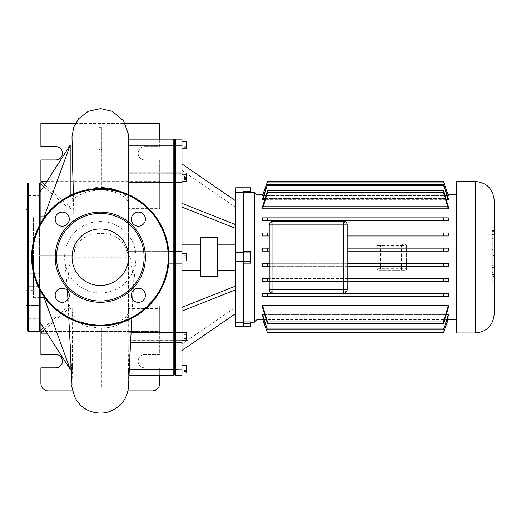 <?xml version="1.0" encoding="UTF-8"?>
<svg xmlns="http://www.w3.org/2000/svg" width="521" height="521" viewBox="0 0 521 521"><rect width="100%" height="100%" fill="white"/><g stroke="black" fill="none" stroke-linecap="round" stroke-linejoin="round"><path stroke-width="0.39" stroke-dasharray="2.6 1.95" d="M27.535 305.41L40.156 305.41L40.156 318.774L40.156 305.41L40.156 318.774L40.156 305.41L27.535 305.41L27.535 318.774L27.535 195.649L27.535 330.724M26.05 304.733L26.05 209.689M33.474 257.211L33.474 290.217L33.474 257.211M26.05 257.211L26.05 290.217L26.05 257.211M40.156 290.379L40.156 330.724M40.156 227.794L27.535 227.794L27.535 241.164L27.535 227.794L27.535 241.164L40.156 241.164L40.156 227.794L40.156 241.164L40.156 227.794L40.156 241.164L27.535 241.164L27.535 227.794L40.156 227.794M40.156 209.012L27.535 209.012L40.156 209.012L40.156 195.649L40.156 207.058M27.535 273.264L27.535 286.628L40.156 286.628L27.535 286.628L27.535 273.264L40.156 273.264L40.156 286.628L40.156 273.264L40.156 286.628L40.156 273.264L27.535 273.264L27.535 286.628L27.535 275.218M40.156 318.774L27.535 318.774L40.156 318.774L40.156 312.092M40.156 183.705L40.156 224.043M55.18 295.277A7.053 7.053 0 0 1 62.233 288.224A7.053 7.053 0 0 1 69.293 295.277A7.053 7.053 0 0 1 62.233 302.33A7.053 7.053 0 0 1 55.18 295.277M55.18 219.146A7.053 7.053 0 0 1 62.233 212.093A7.053 7.053 0 0 1 69.293 219.146A7.053 7.053 0 0 1 62.233 226.199A7.053 7.053 0 0 1 55.18 219.146M131.312 219.146A7.053 7.053 0 0 1 138.365 212.093A7.053 7.053 0 0 1 145.424 219.146A7.053 7.053 0 0 1 138.365 226.199A7.053 7.053 0 0 1 131.312 219.146M131.312 295.277A7.053 7.053 0 0 1 138.365 288.224A7.053 7.053 0 0 1 145.424 295.277A7.053 7.053 0 0 1 138.365 302.33A7.053 7.053 0 0 1 131.312 295.277M168.986 257.211A68.681 68.681 0 0 0 100.299 188.53A68.681 68.681 0 0 0 31.618 257.211A68.681 68.681 0 0 0 100.299 325.892A68.681 68.681 0 0 0 168.986 257.211M72.159 305.781L70.192 305.781L69.762 305.189L69.716 307.794L70.192 308.445L72.178 308.445L72.106 314.417L72.862 317.172L76.743 321.678L83.458 325.254L87.137 326.42L98.814 328.035L98.814 366.849L101.784 366.849L101.784 328.035C108.537 327.95 114.874 326.478 120.787 323.626L126.486 319.152C128.661 315.928 128.641 315.778 128.42 308.445L159.706 308.445L159.706 354.482L144.851 354.482L159.706 354.482L159.706 331.467L101.784 331.467L159.706 331.467L159.706 305.781L128.44 305.781L128.511 311.232L127.345 315.185L125.281 317.745L118.436 322.024L109.156 324.629L98.28 325.306L90.485 324.459L82.246 322.063L79.153 320.545L75.2 317.634L73.598 315.739L72.093 311.46L72.048 259.067L70.192 259.067L72.048 259.067L72.048 257.211A28.251 28.251 0 0 1 100.299 228.96A28.251 28.251 0 0 1 128.557 257.211A28.251 28.251 0 0 1 100.299 285.462A28.251 28.251 0 0 1 72.048 257.211L72.048 255.355L44.103 255.355L44.103 216.827L70.192 145.105L40.156 191.871L40.156 216.827L44.103 216.827M406.588 245.704A1.485 1.485 0 0 0 405.104 244.219L378.376 244.219L381.971 244.219L381.971 245.704L376.891 245.704A1.485 1.485 0 0 1 378.376 244.219L376.891 245.704L376.891 268.719L381.971 268.719L381.971 270.204L378.376 270.204L376.891 268.719A1.485 1.485 0 0 0 378.376 270.204L405.104 270.204L406.588 268.719A1.485 1.485 0 0 1 405.104 270.204L381.971 270.204A1.485 1.478 90 0 1 380.486 268.719L380.486 245.704A1.485 1.478 90 0 1 381.971 244.219L405.104 244.219L406.588 245.704L406.588 268.719L406.588 245.704L401.509 245.704L401.509 244.219A1.485 1.478 -90 0 1 402.993 245.704L402.993 268.719A1.485 1.478 -90 0 1 401.509 270.204L401.509 268.719L406.588 268.719M376.891 245.704L376.891 268.719M494.95 263.001L494.95 255.629L494.95 263.001L492.28 263.001L492.28 259.38L494.95 259.38M492.28 259.38L492.28 255.629L494.95 255.629M492.28 255.629L492.28 259.25L494.95 259.25M492.28 259.25L492.28 263.001M494.95 253.095L494.95 248.048L494.95 256.716L494.95 253.095L492.28 253.095L492.28 256.716L494.95 256.716M492.28 256.716L492.28 248.048L492.28 252.138L492.28 249.448L494.95 249.448M492.28 249.448L492.28 253.095M492.28 252.138L494.95 252.138M492.28 248.048L494.95 248.048M492.28 248.979L494.95 248.979M494.95 265.671L494.95 280.096L494.95 262.043L494.95 265.671L492.28 265.671L492.28 268.953L494.95 268.953M492.28 268.953L492.28 271.063L494.95 271.063M492.28 271.063L494.95 271.141M492.28 271.141L492.28 273.134L494.95 273.134M492.28 273.134L492.28 276.254L494.95 276.254M492.28 276.254L492.28 280.096L494.95 280.096M492.28 280.096L492.28 276.482L494.95 276.482M492.28 276.482L492.28 274.587L494.95 274.587M492.28 274.587L494.95 274.541M492.28 274.541L492.28 272.633L494.95 272.633M492.28 272.633L492.28 269.285L494.95 269.285M492.28 269.285L492.28 267.39L494.95 267.39M492.28 267.39L494.95 267.345M492.28 267.345L492.28 265.58L494.95 265.58M492.28 265.58L492.28 262.043L494.95 262.043M492.28 262.043L492.28 265.671M494.95 234.665L494.95 248.029L494.95 234.665L492.28 234.665L492.28 248.029L492.28 234.665M494.95 248.029L492.28 248.029M494.95 244.329L494.95 238.364L494.95 244.329L492.28 244.329L492.28 238.364L494.95 238.364M492.28 238.364L492.28 244.329M494.95 231.298L494.95 283.131L494.95 231.298L492.28 231.298L492.28 283.131L492.28 231.298L494.95 231.298M492.28 283.131L494.95 283.131L492.28 283.131M494.208 283.945L492.28 283.945L494.95 283.945L494.95 230.484L492.28 230.484L492.28 283.945L492.28 230.484L494.208 230.484M494.208 314.124L494.208 200.298M456.559 332.952L456.559 181.477M448.216 194.841L262.714 194.841M456.559 319.581L456.559 194.841L456.559 319.581M448.216 319.581L262.714 319.581M256.97 194.841L256.97 319.581M262.61 208.823L267.475 192.503L267.475 190.784L262.61 206.55L448.327 206.55L262.61 206.55L262.61 208.823L448.327 208.823L448.327 206.55L443.462 190.784L443.462 192.503L448.327 208.823M448.327 199.732L448.327 198.566L262.61 198.566L262.61 199.732L448.327 199.732L443.462 185.45L267.475 185.45L267.475 184.512L262.61 198.566L448.327 198.566L443.462 184.512L443.462 185.45M448.327 217.856L262.61 217.856L262.61 220.826L267.475 220.826L262.61 220.826L267.475 220.826L267.475 217.856L262.61 217.856L448.327 217.856L443.462 217.856L443.462 220.826L448.327 220.826L448.327 217.856M448.327 195.499L448.327 195.141L262.61 195.141L262.61 195.499L448.327 195.499L443.462 182.018L267.475 181.718L262.61 195.141L448.327 195.141L443.462 182.018M272.939 293.225L269.227 289.513L269.227 224.916L272.939 221.197L343.476 221.197L347.188 224.916L347.188 233.004L448.327 233.004L262.61 233.004L262.61 235.974L448.327 235.974L448.327 233.004L443.462 233.004L443.462 235.974L448.327 235.974L347.188 235.974L347.188 248.152L448.327 248.152L262.61 248.152L262.61 251.122L448.327 251.122L448.327 248.152L443.462 248.152L443.462 251.122L448.327 251.122L347.188 251.122L347.188 263.3L448.327 263.3L262.61 263.3L262.61 266.27L448.327 266.27L448.327 263.3L443.462 263.3L443.462 266.27L448.327 266.27L347.188 266.27L347.188 278.448L448.327 278.448L262.61 278.448L262.61 281.418L448.327 281.418L448.327 278.448L443.462 278.448L443.462 281.418L448.327 281.418L347.188 281.418L347.188 289.513L343.476 293.225M448.327 293.597L262.61 293.597L262.61 296.566L448.327 296.566L448.327 293.597L443.462 293.597L443.462 296.566L448.327 296.566L262.61 296.566L267.475 296.566L267.475 293.597L262.61 293.597L448.327 293.597M448.327 305.599L262.61 305.599L262.61 307.872L448.327 307.872L448.327 305.599L443.462 321.919L443.462 323.639L448.327 307.872L262.61 307.872L267.475 323.639L267.475 321.919L262.61 305.599M448.327 314.697L262.61 314.697L262.61 315.856L448.327 315.856L448.327 314.697L443.462 329.91L448.327 315.856L262.61 315.856L267.475 329.91L262.61 314.697M448.327 318.924L262.61 318.924L262.61 319.288L448.327 319.288L448.327 318.924L443.462 332.704L448.327 319.288L262.61 319.288L267.475 332.704L262.61 318.924M254.372 322.18L254.372 192.242M235.811 326.634L235.811 322.18L243.235 322.18L243.235 187.788L243.235 192.392L235.811 192.242L235.811 187.788M243.235 251.272L250.66 251.272L250.66 263.151L250.66 251.272L250.66 263.151L243.235 263.151M250.66 187.788L250.66 192.516L243.235 192.516M243.235 321.913L250.66 321.913L250.66 326.634M264.668 314.697L446.269 314.697M263.659 318.924L447.278 318.924M448.327 220.826L443.462 220.826L448.327 220.826M446.269 199.732L264.668 199.732M447.278 195.499L263.659 195.499M269.227 281.418L262.61 281.418L267.475 281.418L267.475 278.448L262.61 278.448L269.227 278.448M269.227 266.27L262.61 266.27L267.475 266.27L267.475 263.3L262.61 263.3L269.227 263.3M443.462 251.122L262.61 251.122L267.475 251.122L267.475 248.152L262.61 248.152L269.227 248.152M269.227 235.974L262.61 235.974L267.475 235.974L267.475 233.004L262.61 233.004L269.227 233.004M347.188 278.448L347.188 281.418M347.188 263.3L347.188 266.27M347.188 248.152L347.188 251.122M347.188 233.004L347.188 235.974M443.462 248.152L267.475 248.152M443.462 235.974L267.475 235.974M443.462 233.004L267.475 233.004M443.462 220.826L267.475 220.826M443.462 217.856L267.475 217.856M443.462 332.704L267.475 332.704M443.462 332.405L267.475 332.405M443.462 329.91L267.475 329.91M443.462 328.979L267.475 328.979M443.462 323.639L267.475 323.639M443.462 321.919L267.475 321.919M443.462 296.566L267.475 296.566M443.462 293.597L267.475 293.597M443.462 281.418L267.475 281.418M443.462 278.448L267.475 278.448M443.462 266.27L267.475 266.27M443.462 263.3L267.475 263.3M262.61 195.499L267.475 182.018M262.61 199.732L267.475 185.45M443.462 192.503L267.475 192.503M443.462 190.784L267.475 190.784M443.462 184.512L267.475 184.512M443.462 181.718L267.475 181.718M235.811 270.204L235.811 244.219L235.811 270.204M217.478 270.204L217.478 244.219L217.478 270.204M217.478 276.703L217.478 237.719M200.311 276.703L200.311 237.719M200.311 270.204L200.311 244.219L200.311 270.204M181.979 270.204L181.979 244.219L181.979 270.204M181.979 253.499L186.433 253.499L186.433 260.923L186.433 257.211L183.985 257.211L183.985 259.067L183.985 255.355L183.985 257.211L186.433 257.211L186.433 255.355L186.433 259.067L186.433 253.499L186.433 257.211L183.985 257.211L186.433 257.211L186.433 259.067L183.985 259.067L186.433 259.067L186.433 255.355L183.985 255.355L186.433 255.355L186.433 260.923L181.979 260.923L181.979 253.499L181.979 260.923M181.979 332.782L186.433 332.782L186.433 340.206L186.433 333.87L186.433 340.206L181.979 340.206L181.979 332.782L181.979 340.206M181.979 373.043L181.979 365.618L181.979 373.043M181.979 174.216L181.979 180.559L181.979 174.216L181.979 175.303L181.979 174.216L186.433 174.216L186.433 181.647L186.433 180.559L186.433 181.647L181.979 181.647L181.979 175.303L181.979 181.647M186.433 141.38L186.433 148.804M181.979 141.38L181.979 148.804L181.979 141.38M235.811 322.18L243.235 322.03L243.235 261.666L235.811 261.666L243.235 261.666L243.235 252.757L235.811 252.757L243.235 252.757L235.811 252.757L235.811 192.242M243.235 261.666L235.811 261.666L235.811 252.757M235.811 322.03L235.811 261.666M235.811 200.943L235.811 228.439L235.811 200.943L181.979 163.972L181.979 207.091L181.979 163.972M235.811 192.392L243.235 192.392L243.235 252.757M183.985 176.417L183.985 179.999L183.985 175.864L183.985 179.999L183.985 176.417L186.433 176.417L186.433 175.864L186.433 179.999L186.433 176.417L183.985 176.417M186.433 178.488L183.985 178.488L186.433 178.488L186.433 179.999L183.985 179.999L186.433 179.999L186.433 179.445L183.985 179.445L186.433 179.445L186.433 177.374L183.985 177.374L186.433 177.374L186.433 175.864L183.985 175.864L186.433 175.864L186.433 178.488M183.985 142.949L183.985 147.235L183.985 142.949L186.433 142.949L186.433 144.017L186.433 142.949M186.433 144.017L183.985 144.017L186.433 144.017L186.433 146.167L186.433 144.017M186.433 146.167L183.985 146.167L186.433 146.167L186.433 147.235L186.433 146.167M186.433 147.235L183.985 147.235M183.985 338.012L183.985 334.423L183.985 338.565L183.985 334.423L183.985 338.012L186.433 338.012L186.433 338.565L186.433 334.423L186.433 338.012L183.985 338.012M186.433 335.941L183.985 335.941L186.433 335.941L186.433 334.423L183.985 334.423L186.433 334.423L186.433 334.977L183.985 334.977L186.433 334.977L186.433 337.048L183.985 337.048L186.433 337.048L186.433 338.565L183.985 338.565L186.433 338.565L186.433 335.941M183.985 371.473L183.985 367.188L183.985 371.473L186.433 371.473L186.433 370.405L186.433 371.473M186.433 370.405L183.985 370.405L186.433 370.405L186.433 368.262L186.433 370.405M186.433 368.262L183.985 368.262L186.433 368.262L186.433 367.188L186.433 368.262M186.433 367.188L183.985 367.188M186.433 365.618L186.433 373.043M186.433 259.067L183.985 259.067L186.433 259.067M186.433 255.355L183.985 255.355L186.433 255.355M181.979 332.183L175.297 332.183L175.297 342.434L175.297 340.584L181.979 340.584L181.979 342.434L181.979 263.151L175.297 263.151L181.979 263.151L175.297 263.151L174.555 262.408L175.297 263.151L175.297 332.183L174.555 332.209L174.555 182.22L175.297 182.246L175.297 251.272L174.555 252.014L175.297 251.272L175.297 263.151L174.555 262.408L173.812 263.151L174.555 262.408L174.555 332.209L173.812 332.183L173.812 139.153M175.297 173.845L175.297 182.246L181.979 182.246L175.297 182.129L174.555 181.608L174.555 172.731L174.555 174.867L175.297 173.845L174.555 174.867L174.555 145.958L175.297 145.248L175.297 173.845L175.297 171.989L175.297 173.845L181.979 173.845L175.297 173.845M181.979 375.27L181.979 340.584L175.297 340.584L175.297 369.174L174.555 368.471L174.555 332.209L174.555 341.691L174.555 339.555L175.297 340.584L174.555 339.555L174.555 340.167L174.555 339.555L173.812 340.584L173.812 342.434L173.812 332.183L128.218 332.183L128.42 308.445M174.555 262.408L174.555 252.014L173.812 251.272L174.555 252.014L174.555 181.608L174.555 182.22L173.812 182.246L128.557 182.246L128.557 205.977L128.524 201.06L127.586 198.045L126.362 196.248L121.96 192.627L119.094 191.148M128.557 182.129L173.812 182.129L174.555 181.608L174.555 172.731L174.555 174.255L173.812 173.734L174.555 174.255L174.555 174.867L174.555 172.731L174.555 174.867L174.555 172.731L174.555 174.867L173.812 173.845L173.812 171.989L173.812 173.845L128.557 173.845L128.557 145.248L173.812 145.248L174.555 145.958L174.555 139.895L174.555 174.867L173.812 173.845L128.615 173.845L128.55 171.989L128.557 182.246M128.218 332.183L128.14 340.695L173.812 340.584L174.555 339.555L174.555 374.527L174.555 368.471L173.812 369.174L173.812 340.584L130.667 340.584L128.654 369.174L129.188 369.174M181.979 369.174L175.297 369.174L175.297 375.27M128.563 145.092L128.557 145.092C128.557 137.433 128.557 137.433 128.557 145.092C128.557 137.433 128.557 137.433 128.557 145.092L181.979 145.248L175.297 145.092L175.297 139.153M175.297 251.272L181.979 251.272L175.297 251.272L181.979 251.272L181.979 263.151M181.979 145.248L181.979 182.129M181.979 251.272L181.979 182.246M181.979 139.153L181.979 145.092M181.979 337.426L181.979 307.331L181.979 337.426M181.979 170.4L235.811 207.378L181.979 170.4M181.979 207.091L235.811 228.439M181.979 203.379L235.811 224.727M181.979 307.331L235.811 285.983M181.979 311.044L235.811 289.696M181.979 344.023L235.811 307.045L181.979 344.023M181.979 350.451L235.811 313.479M40.156 216.782L33.474 216.782L33.474 297.641L33.474 216.782M44.103 217.732L44.103 255.355L70.192 255.355L40.156 255.355L44.103 255.355L40.156 255.355L40.156 259.067L70.192 259.067L40.156 259.067L40.156 255.355L72.048 255.355L72.002 204.401C69.892 195.622 95.402 185.925 113.708 191.923C122.109 194.541 126.942 197.954 128.199 202.161L128.557 208.641L159.706 208.641L159.706 181.243L101.784 181.243L101.784 187.58L101.784 149.618L98.814 149.618L98.814 127.274L101.784 127.274L101.784 149.618M44.103 297.602L40.156 297.602L40.156 322.551L70.192 369.33L72.08 369.33L70.192 369.317L44.103 297.602L44.103 259.067L44.103 296.69M40.156 297.641L33.474 297.641M71.878 150.634L71.878 159.446L72.041 145.105L70.192 145.092L72.061 145.092M70.192 195.479L70.192 261.366L70.947 259.067L40.156 259.067L70.192 259.067L70.192 208.641L72.009 208.641M40.156 255.355L40.156 259.067L40.156 255.355M70.192 344.785C71.032 360.493 71.638 368.673 72.015 369.317L71.462 369.33L72.165 369.089L72.497 362.785L72.106 383.143L72.087 313.883M71.878 159.446L72.002 205.977L70.192 205.977L70.192 145.105M72.002 204.401L72.048 257.211L128.557 257.211L128.557 263.151L173.812 263.151L128.557 263.151L128.44 305.781M70.192 305.781L70.192 259.067L70.941 259.067L74.425 251.448C75.851 244.759 80.195 239.562 87.45 235.85C89.846 233.883 105.932 231.799 112.907 235.485C119.83 238.175 124.584 243.717 127.176 252.112L128.003 251.272L173.812 251.272L128.557 251.272L128.557 208.641M69.365 329.5L67.841 290.835L68.375 274.658L70.192 261.366M70.192 369.317L70.192 308.445M70.192 205.977L69.716 206.629L69.762 209.24L70.192 208.641M72.178 308.445L72.497 362.785M181.979 342.434L175.297 342.434L174.555 341.691L173.812 342.434L128.225 342.434L128.14 340.695L173.812 340.695L174.555 340.167L174.555 341.691L174.555 340.167L173.812 340.695L130.66 340.695L130.497 342.434M173.812 375.27L173.812 369.174L128.459 369.174L128.14 340.584M128.459 369.174L128.459 369.33C128.524 376.996 128.589 376.996 128.654 369.33L128.654 369.174M181.979 369.33L128.459 369.33C128.524 376.996 128.589 376.996 128.654 369.33L129.175 369.33M173.812 263.151L130.81 263.151C132.946 272.125 133.708 281.125 133.109 290.158L132.855 296.208M132.692 299.464L131.8 318.246M135.981 257.211A35.675 35.675 0 0 0 98.436 221.581A35.675 35.675 0 0 0 64.819 260.943A35.675 35.675 0 0 0 135.792 260.891A35.675 35.675 0 0 0 135.981 257.211M130.81 263.151L130.843 263.151C132.1 263.02 129.482 254.079 127.176 252.112M72.426 255.355L70.192 255.355L72.426 255.355M74.425 251.448L73.344 194.04M46.981 181.243L98.814 181.243L98.814 187.58C82.917 187.189 70.374 196.853 72.002 201.718L72.002 205.977M98.814 181.243L98.814 127.274M98.814 149.618L98.814 187.58M101.784 127.274L101.784 181.243M44.63 184.903L69.716 206.629M159.706 205.977L128.557 205.977M69.762 209.24L43.569 186.557M159.706 181.243L159.706 159.94L144.851 159.94L159.706 159.94L159.706 182.962L40.898 182.962L159.706 182.962L159.706 208.641M40.898 184.245L40.898 159.94L55.754 159.94A6.682 6.682 0 0 0 62.435 153.259A6.682 6.682 0 0 0 55.754 146.577L40.898 146.577L40.898 123.562L159.706 123.562L159.706 146.577L144.851 146.577L159.706 146.577L159.706 139.153M173.812 251.272L128.557 251.272L128.557 257.211L128.557 202.943M40.898 330.177L40.898 354.482L55.754 354.482A6.682 6.682 0 0 1 62.435 361.164A6.682 6.682 0 0 1 55.754 367.846L40.898 367.846L40.898 383.443A7.424 7.424 0 0 0 48.323 390.867L152.275 390.867A7.424 7.424 0 0 0 159.706 383.443L159.706 367.846L144.851 367.846L159.706 367.846L159.706 375.27M72.686 390.867L127.919 390.867M144.851 354.482A6.682 6.682 0 0 0 138.169 361.164A6.682 6.682 0 0 0 144.851 367.846A6.682 6.682 0 0 1 138.169 361.164A6.682 6.682 0 0 1 144.851 354.482M159.706 333.18L101.784 333.18L101.784 387.155L98.814 387.155L98.814 333.18L46.981 333.18M40.898 331.467L98.814 331.467L40.898 331.467M98.814 366.849L98.814 387.155M101.784 387.155L101.784 366.849M98.814 333.18L98.814 328.035M101.784 328.035L101.784 333.18M44.63 329.519L69.716 307.794M69.762 305.189L43.569 327.865M128.557 173.845L173.812 173.734L128.615 173.734M159.706 308.445L159.706 305.781M128.641 192.392L128.635 181.21M128.641 194.652L128.036 251.272M128.557 145.248L128.615 173.845M168.726 263.151L130.843 263.151M168.726 251.272L128.003 251.272M144.851 159.94A6.682 6.682 0 0 1 138.169 153.259A6.682 6.682 0 0 1 144.851 146.577A6.682 6.682 0 0 0 138.169 153.259A6.682 6.682 0 0 0 144.851 159.94M75.369 123.562L125.216 123.562M28.277 182.962L28.277 331.467M39.414 331.467L39.414 182.962M39.414 225.43L39.414 288.992M32.361 257.211A67.938 67.938 0 0 1 100.299 189.273A67.938 67.938 0 0 1 168.244 257.211A67.938 67.938 0 0 1 100.299 325.15A67.938 67.938 0 0 1 32.361 257.211M381.971 268.719L401.509 268.719L401.509 245.704L381.971 245.704L381.971 268.719M475.386 332.952L475.386 181.477M243.235 191.129L250.66 191.129M243.235 261.529L250.66 261.529M250.66 252.9L243.235 252.9M250.66 323.294L243.235 323.294M181.979 332.294L175.297 332.294L174.555 332.815L173.812 332.294L128.218 332.294M175.297 340.695L174.555 340.167L175.297 340.695L181.979 340.695L175.297 340.695M174.555 174.255L175.297 173.734L174.555 174.255M181.979 173.734L175.297 173.734L181.979 173.734M71.878 151.233L72.002 201.718M26.05 290.217L33.474 290.217M40.156 195.649L27.535 195.649L40.156 195.649M26.05 224.206L33.474 224.206M128.557 171.989L173.812 171.989L174.555 172.731L175.297 171.989L181.979 171.989M128.511 311.154L128.557 257.211M72.08 311.135L72.048 256.892M128.081 362.349L128.472 382.688M130.595 341.9L130.569 342.434M133.148 290.529L135.792 260.891M64.819 260.943L67.469 290.549M67.919 299.458L68.798 318.246M128.928 375.27L128.557 375.27M128.615 171.989L128.622 172.425M128.557 202.448L128.557 146.362"/><path stroke-width="0.78" d="M27.535 208.205L26.05 209.689L26.05 304.733L27.535 306.218M27.535 257.211L27.535 330.724L28.277 331.467L28.277 182.962L27.535 183.705L27.535 257.211M39.414 225.43L39.414 182.962L28.277 182.962M39.414 288.992L39.414 331.467L28.277 331.467M39.414 331.467L40.156 330.724L40.156 290.379M27.535 273.264L27.535 183.705M40.156 312.092L40.156 297.602L44.103 297.602L70.192 369.317L40.156 322.551L40.156 318.774M27.535 275.218L27.535 305.41M40.156 207.058L40.156 191.871L70.192 145.092L72.061 145.092L70.192 145.105L44.103 216.827L40.156 216.827L40.156 209.012M40.156 224.043L40.156 183.705L39.414 182.962M55.206 257.211A45.093 45.093 0 0 0 100.299 302.304A45.093 45.093 0 0 0 145.398 257.211A45.093 45.093 0 0 0 100.299 212.119A45.093 45.093 0 0 0 55.206 257.211M144.109 257.211A43.81 43.81 0 0 1 100.299 301.021A43.81 43.81 0 0 1 56.496 257.211A43.81 43.81 0 0 1 100.299 213.402A43.81 43.81 0 0 1 144.109 257.211M69.293 295.277A7.053 7.053 0 0 0 62.233 288.224A7.053 7.053 0 0 0 55.18 295.277A7.053 7.053 0 0 0 62.233 302.33A7.053 7.053 0 0 0 69.293 295.277M69.293 219.146A7.053 7.053 0 0 0 62.233 212.093A7.053 7.053 0 0 0 55.18 219.146A7.053 7.053 0 0 0 62.233 226.199A7.053 7.053 0 0 0 69.293 219.146M145.424 219.146A7.053 7.053 0 0 0 138.365 212.093A7.053 7.053 0 0 0 131.312 219.146A7.053 7.053 0 0 0 138.365 226.199A7.053 7.053 0 0 0 145.424 219.146M145.424 295.277A7.053 7.053 0 0 0 138.365 288.224A7.053 7.053 0 0 0 131.312 295.277A7.053 7.053 0 0 0 138.365 302.33A7.053 7.053 0 0 0 145.424 295.277M31.618 257.211A68.681 68.681 0 0 1 100.299 188.53A68.681 68.681 0 0 1 168.986 257.211A68.681 68.681 0 0 1 100.299 325.892A68.681 68.681 0 0 1 31.618 257.211M128.557 257.211A28.251 28.251 0 0 0 100.299 228.96A28.251 28.251 0 0 0 72.048 257.211A28.251 28.251 0 0 0 100.299 285.462A28.251 28.251 0 0 0 128.557 257.211M494.208 283.945L494.95 283.945L494.95 230.484L494.208 230.484M475.386 181.477C486.816 182.591 493.094 188.863 494.208 200.298L494.208 314.124C493.094 325.56 486.816 331.831 475.386 332.952L456.559 332.952L456.559 181.477L475.386 181.477L475.386 332.952M456.559 194.841L448.216 194.841M262.714 194.841L256.97 194.841L254.372 192.242L254.372 322.18L250.66 322.18M456.559 319.581L448.216 319.581M262.714 319.581L256.97 319.581L254.372 322.18M267.475 220.826L443.462 220.826L262.61 220.826L262.61 217.856L267.475 217.856L267.475 220.826L443.462 220.826L443.462 217.856L448.327 217.856L448.327 220.826L443.462 220.826M256.97 319.581L256.97 194.841M254.372 192.242L250.66 192.242M243.235 192.516L250.66 192.516L250.66 187.788L235.811 187.788L235.811 192.242L243.235 192.242L243.235 326.634L243.235 322.18L235.811 322.18L235.811 326.634L250.66 326.634L250.66 321.913L243.235 321.913M243.235 263.151L250.66 263.151L250.66 251.272L243.235 251.272M347.188 289.513L343.476 289.513L343.476 293.225A3.712 3.712 0 0 0 347.188 289.513L347.188 224.916A3.712 3.712 0 0 0 343.476 221.197L272.939 221.197A3.712 3.712 0 0 0 269.227 224.916L269.227 289.513A3.712 3.712 0 0 0 272.939 293.225L343.476 293.225L272.939 293.225L272.939 289.513L269.227 289.513M448.327 314.697L448.327 315.856L443.462 329.91L448.327 314.697L446.269 314.697M262.61 314.697L267.475 329.91L262.61 315.856L262.61 314.697L264.668 314.697M262.61 318.924L267.475 332.704L262.61 319.288L262.61 318.924L263.659 318.924M447.278 318.924L448.327 318.924L448.327 319.288L443.462 332.704L448.327 318.924M448.327 305.599L448.327 307.872L443.462 323.639L443.462 321.919L448.327 305.599L262.61 305.599L267.475 321.919L267.475 323.639L262.61 307.872L262.61 305.599M448.327 293.597L448.327 296.566L443.462 296.566L443.462 293.597L448.327 293.597M262.61 296.566L262.61 293.597L267.475 293.597L267.475 296.566L262.61 296.566M448.327 208.823L443.462 192.503L443.462 190.784L448.327 206.55L448.327 208.823L262.61 208.823L262.61 206.55L267.475 190.784L267.475 192.503L262.61 208.823M448.327 199.732L443.462 184.512L448.327 198.566L448.327 199.732L446.269 199.732M264.668 199.732L262.61 199.732L262.61 198.566L267.475 184.512L262.61 199.732M448.327 195.499L443.462 181.718L448.327 195.141L448.327 195.499L447.278 195.499M263.659 195.499L262.61 195.499L262.61 195.141L267.475 181.718L262.61 195.499M443.462 281.418L443.462 278.448L448.327 278.448L448.327 281.418L347.188 281.418M262.61 281.418L262.61 278.448L267.475 278.448L267.475 281.418L262.61 281.418M262.61 266.27L262.61 263.3L267.475 263.3L267.475 266.27L262.61 266.27M269.227 251.122L262.61 251.122L262.61 248.152L267.475 248.152L267.475 251.122L269.227 251.122M262.61 235.974L262.61 233.004L267.475 233.004L267.475 235.974L262.61 235.974M448.327 233.004L448.327 235.974L443.462 235.974L443.462 233.004L448.327 233.004M448.327 248.152L448.327 251.122L443.462 251.122L443.462 248.152L448.327 248.152M448.327 263.3L448.327 266.27L443.462 266.27L443.462 263.3L448.327 263.3M269.227 281.418L267.475 281.418M269.227 278.448L267.475 278.448M443.462 278.448L347.188 278.448M269.227 266.27L267.475 266.27M269.227 263.3L267.475 263.3M269.227 248.152L267.475 248.152M269.227 233.004L267.475 233.004M269.227 235.974L267.475 235.974M443.462 266.27L347.188 266.27M443.462 263.3L347.188 263.3M443.462 293.597L267.475 293.597M443.462 296.566L267.475 296.566M443.462 251.122L347.188 251.122M443.462 248.152L347.188 248.152M443.462 321.919L267.475 321.919M443.462 323.639L267.475 323.639M443.462 235.974L347.188 235.974M443.462 233.004L347.188 233.004M443.462 328.979L267.475 328.979M443.462 329.91L267.475 329.91M443.462 217.856L267.475 217.856M443.462 332.405L267.475 332.405M443.462 332.704L267.475 332.704M443.462 184.512L267.475 184.512M443.462 185.45L267.475 185.45M443.462 190.784L267.475 190.784M443.462 192.503L267.475 192.503M443.462 181.718L267.475 181.718M443.462 182.018L267.475 182.018M235.811 244.219L217.478 244.219M235.811 270.204L217.478 270.204M217.478 237.719L200.311 237.719L200.311 276.703L217.478 276.703L217.478 237.719M200.311 244.219L181.979 244.219M200.311 270.204L181.979 270.204M181.979 260.923L186.433 260.923L186.433 253.499L181.979 253.499M181.979 340.206L186.433 340.206L186.433 332.782L181.979 332.782M181.979 365.618L186.433 365.618L186.433 373.043L181.979 373.043M181.979 148.804L186.433 148.804L186.433 141.38L181.979 141.38M181.979 181.647L186.433 181.647L186.433 174.216L181.979 174.216M235.811 322.03L243.235 322.03L243.235 261.666L235.811 261.666L235.811 322.18M243.235 261.666L243.235 252.757L235.811 252.757L235.811 261.666M235.811 192.242L235.811 252.757M235.811 192.392L243.235 192.392L243.235 252.757M129.188 369.174L173.812 369.174L174.555 368.471L174.555 369.33L174.555 332.209L174.555 368.471L175.297 369.174L175.297 332.183L181.979 332.183L181.979 263.151L175.297 263.151L175.297 182.246L174.555 182.22L174.555 252.014L175.297 251.272L174.555 252.014L174.555 332.209L175.297 332.183L175.297 263.151L174.555 262.408L173.812 263.151L173.812 375.27L128.928 375.27M181.979 145.248L175.297 145.248L175.297 139.153L181.979 139.153L181.979 182.246L175.297 182.246L175.297 145.248L174.555 145.958L174.555 182.22L173.812 182.246L173.812 263.151L168.726 263.151M129.175 369.33L174.555 369.33L174.555 374.527L174.555 369.33L181.979 369.174L175.297 369.33L175.297 375.27L174.555 374.527L173.812 375.27M130.66 340.695L131.11 332.183L174.555 332.209L174.555 139.895L174.555 145.958L173.812 145.248L173.812 182.246L128.635 182.246M181.979 332.183L175.297 332.294L174.555 332.815L173.812 332.294L131.097 332.294M181.979 369.174L181.979 332.294M175.297 375.27L181.979 375.27L181.979 369.33M181.979 263.151L181.979 251.272L175.297 251.272M181.979 182.246L181.979 251.272M181.979 350.451L235.811 313.479M181.979 307.331L235.811 285.983M181.979 311.044L235.811 289.696M181.979 207.091L235.811 228.439M181.979 203.379L235.811 224.727M181.979 163.972L235.811 200.943M71.462 369.33L70.192 369.33L71.462 369.317M44.103 296.69L44.103 297.602M44.103 216.827L44.103 217.732M130.595 341.9L128.576 385.592C128.954 385.097 127.919 396.657 121.927 403.072C112.757 412.814 101.869 415.426 89.267 410.9C83.047 408.177 78.352 403.821 75.187 397.829C72.321 389.487 71.266 385.214 72.015 385.019L70.192 344.785L70.192 369.317M70.192 344.785L69.365 329.5M70.192 145.105L70.192 195.479M132.855 296.208L132.692 299.464M131.8 318.246L131.11 332.183M73.344 194.04L72.061 145.105M46.981 181.243L40.898 181.243L44.63 184.903M119.094 191.148L113.65 189.24L108.531 188.179L101.784 187.58M43.569 186.557L40.898 184.245L40.898 181.673M72.686 390.867L48.323 390.867A7.424 7.424 0 0 1 40.898 383.443L40.898 367.846L55.754 367.846A6.682 6.682 0 0 0 62.435 361.164A6.682 6.682 0 0 0 55.754 354.482L40.898 354.482L40.898 332.75L44.63 329.519M127.919 390.867L152.275 390.867A7.424 7.424 0 0 0 159.706 383.443L159.706 375.27M46.981 333.18L40.898 333.18M98.814 331.467L101.784 331.467L98.814 331.467M43.569 327.865L40.898 330.177L40.898 332.75M174.555 262.408L173.812 263.151M173.812 251.272L174.555 252.014L173.812 251.272L168.726 251.272M175.297 139.153L174.555 139.895L173.812 139.153L173.812 145.248L128.563 145.248M128.641 194.652L128.55 171.989L173.812 171.989L174.555 172.731L175.297 171.989L181.979 171.989M40.898 181.243L40.898 159.94L55.754 159.94A6.682 6.682 0 0 0 62.435 153.259A6.682 6.682 0 0 0 55.754 146.577L40.898 146.577L40.898 123.562L75.369 123.562M125.216 123.562L159.706 123.562L159.706 139.153M168.244 257.211A67.938 67.938 0 0 0 100.299 189.273A67.938 67.938 0 0 0 32.361 257.211A67.938 67.938 0 0 0 100.299 325.15A67.938 67.938 0 0 0 168.244 257.211M250.66 191.129L243.235 191.129M243.235 323.294L250.66 323.294M243.235 252.9L250.66 252.9M250.66 261.529L243.235 261.529M343.476 221.197L343.476 224.916L347.188 224.916M269.227 224.916L272.939 224.916L272.939 221.197M272.939 289.513L272.939 224.916L343.476 224.916L343.476 289.513L272.939 289.513M128.563 145.092L181.979 145.092M128.635 182.129L173.812 182.129L174.555 181.608L175.297 182.129L181.979 182.129M73.318 192.301L71.989 136.671L73.806 127.02L78.743 118.606L88.303 111.299L100.507 108.635L112.354 111.338L123.588 120.885L128.446 134.379L128.615 171.989M130.497 342.434L173.812 342.434L174.555 341.691L175.297 342.434L181.979 342.434M132.829 296.716L133.148 290.529M67.469 290.549L67.919 299.458M68.798 318.246L69.456 331.232M173.812 139.153L128.557 139.153M128.557 137.655L128.557 137.016"/></g></svg>
